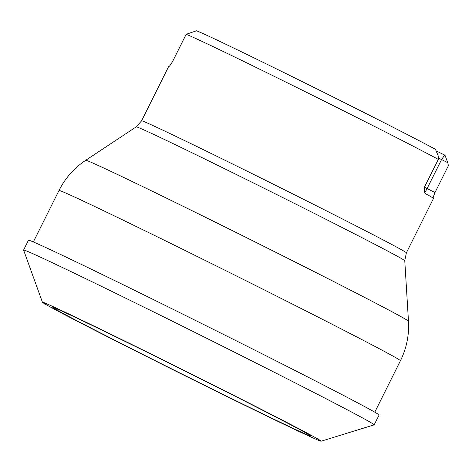 <?xml version="1.0" encoding="UTF-8"?>
<svg xmlns="http://www.w3.org/2000/svg" width="472" height="472" viewBox="0 0 472 472"><rect width="100%" height="100%" fill="white"/><g stroke="black" fill="none" stroke-linecap="round" stroke-linejoin="round"><path stroke-width="0.71" d="M163.849 360.537A144.09 2.012 26.5 0 1 310.747 435.969A144.09 2.012 26.5 0 1 180.9 373.511A144.09 2.012 26.5 0 1 52.876 307.396A144.09 2.012 26.5 0 1 163.849 360.537M162.403 359.634A155.719 2.177 -153.5 0 0 42.439 302.263A155.719 2.177 -153.5 0 0 180.829 373.659A155.719 2.177 -153.5 0 0 321.131 441.214A155.719 2.177 -153.5 0 0 162.403 359.634M321.131 441.214L374.131 424.865A195.862 2.738 -153.5 0 0 374.172 424.835L379.11 415.03A195.91 2.738 -153.5 0 0 379.11 414.988A195.91 2.738 -153.5 0 0 179.378 312.429A195.91 2.738 -153.5 0 0 28.491 240.177A195.91 2.738 -153.5 0 0 28.456 240.201L23.6 250.048A195.862 2.738 -153.5 0 0 23.6 250.095L42.439 302.263M374.172 424.835A195.862 2.738 -153.5 0 0 174.487 322.252A195.862 2.738 -153.5 0 0 23.6 250.048M424.546 187.254L434.989 192.558L448.4 165.66L447.792 162.687L444.996 155.247L436.216 150.892M196.511 30.786A140.149 1.959 26.5 0 1 303.295 82.146A140.149 1.959 26.5 0 1 435.438 149.299L438.718 157.04L438.27 159.353A147.937 2.065 -153.5 0 0 298.847 88.512A147.937 2.065 -153.5 0 0 186.157 34.303L196.511 30.786M438.523 159.029L424.717 186.576L424.239 190.116L424.652 192.647L425.414 193.626A147.937 2.065 -153.5 0 1 433.485 198.458L406.374 252.833A147.937 2.065 26.5 0 0 255.553 175.354A147.937 2.065 26.5 0 0 141.588 120.814L168.699 66.446A147.937 2.065 -153.5 0 1 169.035 66.463C169.472 66.357 170.711 64.605 172.746 61.201L186.157 34.303M434.989 192.558C433.526 196.181 432.907 198.14 433.143 198.441M438.724 158.132L447.792 162.687M251.818 182.162A150.019 2.094 -153.5 0 0 136.26 126.838L85.721 160.285A180.328 2.519 26.5 0 1 224.625 226.778A180.328 2.519 26.5 0 1 408.475 321.208L404.769 260.715A150.019 2.094 -153.5 0 0 251.818 182.162M374.78 412.174L400.433 360.72A190.759 2.661 -153.5 0 0 230.908 273.217A190.759 2.661 -153.5 0 0 59 190.487L33.347 241.941M424.859 186.251L438.6 158.875M444.683 155.093L441.574 159.548L427.119 188.529A6.23 0.909 -63.6 0 1 424.67 192.688M85.721 160.285C74.163 168.008 65.26 178.074 59 190.487M400.433 360.72C406.581 348.253 409.259 335.079 408.475 321.208M406.374 252.833L404.769 260.715M141.588 120.814L136.26 126.838M424.304 188.464L424.93 186.304"/></g></svg>
